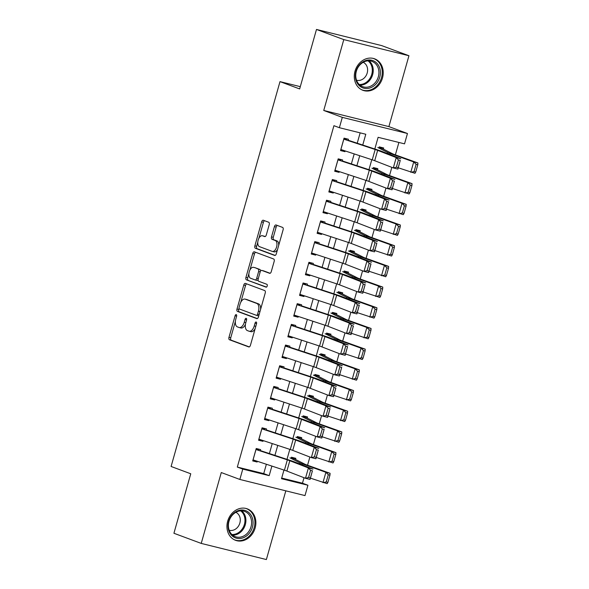 <?xml version="1.0" encoding="UTF-8"?>
<svg xmlns="http://www.w3.org/2000/svg" width="589" height="589" viewBox="0 0 589 589"><rect width="100%" height="100%" fill="white"/><g stroke="black" fill="none" stroke-linecap="round" stroke-linejoin="round"><path stroke-width="0.88" d="M236.241 314.614A1.48 0.795 -76.1 0 0 236.196 314.6A1.48 0.795 -76.1 0 0 235.092 315.756L228.981 337.335A2.113 1.141 -76.1 0 0 229.482 339.765L248.779 346.936A2.113 1.141 -76.1 0 0 248.845 346.958A2.113 1.141 -76.1 0 0 250.428 345.301L256.532 323.722A1.48 0.795 -76.1 0 0 256.186 322.021A1.48 0.795 -76.1 0 0 256.141 322.006A1.48 0.795 -76.1 0 0 255.03 323.17L254.242 325.96A6.766 3.644 -76.1 0 1 249.184 331.246A6.766 3.644 -76.1 0 1 248.97 331.18L247.365 330.584A6.766 3.644 -76.1 0 1 245.775 322.809L246.563 320.018A1.48 0.795 -76.1 0 0 246.217 318.318A1.48 0.795 -76.1 0 0 246.165 318.303A1.48 0.795 -76.1 0 0 245.061 319.459L244.273 322.249A6.766 3.644 -76.1 0 1 239.215 327.543A6.766 3.644 -76.1 0 1 239.001 327.477L237.396 326.88A6.766 3.644 -76.1 0 1 235.799 319.105L236.594 316.315A1.48 0.795 -76.1 0 0 236.241 314.614M355.02 71.166A16.794 14.121 110.4 0 0 362.905 90.308A16.794 14.121 110.4 0 0 382.489 77.969A16.794 14.121 110.4 0 0 374.611 58.826A16.794 14.121 110.4 0 0 355.02 71.166M227.678 521.184A16.794 14.121 110.4 0 0 235.563 540.327A16.794 14.121 110.4 0 0 255.147 527.987A16.794 14.121 110.4 0 0 247.262 508.844A16.794 14.121 110.4 0 0 227.678 521.184M269.217 224.681A2.113 1.141 -76.1 0 0 268.717 222.252L263.305 220.242A2.113 1.141 -76.1 0 0 263.239 220.22A2.113 1.141 -76.1 0 0 261.656 221.876L254.875 245.841A2.113 1.141 -76.1 0 0 255.368 248.271L274.673 255.442A2.113 1.141 -76.1 0 0 274.739 255.464A2.113 1.141 -76.1 0 0 276.315 253.807L283.095 229.843A2.113 1.141 -76.1 0 0 282.602 227.413L276.064 224.983A2.113 1.141 -76.1 0 0 275.998 224.961A2.113 1.141 -76.1 0 0 274.415 226.618L271.514 236.874A2.113 1.141 -76.1 0 0 272.008 239.303L275.254 240.511A5.654 3.048 -76.1 0 1 276.631 246.843A5.654 3.048 -76.1 0 1 272.354 251.429A5.654 3.048 -76.1 0 1 272.177 251.37L259.477 246.651A5.654 3.048 -76.1 0 1 258.1 240.319A5.654 3.048 -76.1 0 1 262.37 235.733A5.654 3.048 -76.1 0 1 262.547 235.784L264.667 236.572A2.113 1.141 -76.1 0 0 264.733 236.594A2.113 1.141 -76.1 0 0 266.309 234.937L269.217 224.681M316.484 29.45L381.635 45.589L408.943 55.734L343.792 39.603L316.484 29.45L299.654 88.932L279.996 81.628L171.097 466.473L190.755 473.777L173.924 533.266L201.232 543.411L221.28 472.547L239.856 479.453L242.778 469.102L237.315 467.077L333.926 125.685L339.382 127.71L342.312 117.366L407.455 133.504L404.533 143.849L378.116 137.311L374.81 149.002M343.792 39.603L323.744 110.467L342.312 117.366M245.429 283.405A2.113 1.141 -76.1 0 0 245.363 283.383A2.113 1.141 -76.1 0 0 243.78 285.039L236.999 309.004A2.113 1.141 -76.1 0 0 237.5 311.434L256.797 318.605A2.113 1.141 -76.1 0 0 256.863 318.627A2.113 1.141 -76.1 0 0 258.446 316.97L265.227 293.005A2.113 1.141 -76.1 0 0 264.726 290.576L245.429 283.405M245.937 277.419L252.718 253.454A2.113 1.141 -76.1 0 1 254.301 251.805A2.113 1.141 -76.1 0 1 254.367 251.82L273.664 258.998A2.113 1.141 -76.1 0 1 274.165 261.428L271.257 271.684A2.113 1.141 -76.1 0 1 269.681 273.333A2.113 1.141 -76.1 0 1 269.615 273.311L261.788 270.403A2.113 1.141 -76.1 0 0 261.722 270.388A2.113 1.141 -76.1 0 0 260.139 272.037L258.218 278.84A2.113 1.141 -76.1 0 0 258.711 281.27L266.861 284.296A1.48 0.795 -76.1 0 1 267.222 285.959A1.48 0.795 -76.1 0 1 266.103 287.16A1.48 0.795 -76.1 0 1 266.059 287.145L246.438 279.849A2.113 1.141 -76.1 0 1 245.937 277.419L247.697 277.853L248.919 273.546M201.232 543.411L266.375 559.55L285.82 490.836M383.351 149.098L383.667 147.964L379.264 146.875L378.933 148.06M377.497 169.787L377.814 168.66L373.411 167.57L373.08 168.748M371.637 190.483L371.961 189.349L367.558 188.259L367.227 189.437M365.784 211.171L366.108 210.037L361.705 208.948L361.366 210.133M359.931 231.86L360.247 230.726L355.844 229.636L355.513 230.822M354.077 252.548L354.394 251.422L349.991 250.332L349.66 251.51M348.217 273.244L348.541 272.111L344.138 271.021L343.807 272.199M342.364 293.933L342.688 292.799L338.285 291.71L337.946 292.895M336.51 314.622L336.827 313.488L332.432 312.398L332.093 313.584M330.657 335.31L330.974 334.184L326.571 333.094L326.24 334.272M324.804 356.006L325.121 354.873L320.718 353.783L320.387 354.961M318.943 376.695L319.267 375.561L314.865 374.471L314.533 375.657M313.09 397.384L313.414 396.25L309.011 395.16L308.673 396.345M307.237 418.072L307.554 416.946L303.151 415.856L302.82 417.034M301.384 438.768L301.701 437.634L297.298 436.545L296.966 437.723M260.257 450.931L260.632 449.598L256.23 448.509L252.718 460.929L257.121 462.019L257.327 461.275M266.11 430.242L266.486 428.91L262.083 427.82L258.571 440.233L262.974 441.323L263.18 440.587M271.963 409.554L272.339 408.221L267.943 407.132L264.424 419.545L268.827 420.634L269.04 419.898M277.817 388.865L278.199 387.533L273.797 386.443L270.285 398.856L274.688 399.946L274.894 399.209M283.677 368.169L284.053 366.837L279.65 365.747L276.138 378.167L280.541 379.257L280.747 378.513M289.53 347.481L289.906 346.148L285.503 345.058L281.991 357.471L286.394 358.561L286.6 357.825M295.383 326.792L295.759 325.459L291.356 324.37L287.844 336.783L292.247 337.872L292.461 337.136M301.237 306.103L301.62 304.771L297.217 303.681L293.705 316.094L298.1 317.184L298.314 316.448M307.097 285.407L307.473 284.075L303.07 282.985L299.558 295.406L303.961 296.495L304.167 295.752M312.95 264.719L313.326 263.386L308.923 262.296L305.411 274.71L309.814 275.799L310.02 275.063M318.804 244.03L319.179 242.697L314.776 241.608L311.264 254.021L315.667 255.111L315.873 254.374M324.657 223.341L325.032 222.009L320.637 220.919L317.118 233.332L321.52 234.422L321.734 233.686M330.51 202.645L330.893 201.313L326.49 200.223L322.978 212.644L327.381 213.733L327.587 212.99M336.371 181.957L336.746 180.624L332.343 179.535L328.831 191.948L333.234 193.037L333.44 192.301M342.224 161.268L342.599 159.936L338.196 158.846L334.685 171.259L339.087 172.349L339.293 171.613M237.315 467.077L263.732 473.615L266.375 464.257M269.401 453.567L272.228 443.569M275.254 432.878L278.089 422.88M281.115 412.19L283.942 402.184M286.968 391.494L289.795 381.495M292.821 370.805L295.649 360.807M298.675 350.116L301.509 340.118M304.528 329.428L307.362 319.422M310.388 308.732L313.215 298.733M316.241 288.043L319.069 278.045M322.095 267.354L324.922 257.356M327.948 246.666L330.782 236.66M333.808 225.97L336.636 215.972M339.662 205.281L342.489 195.283M345.515 184.593L348.342 174.594M351.368 163.904L354.203 153.898M357.221 143.208L360.151 132.856M348.077 140.58L348.452 139.247L344.05 138.157L340.538 150.57L344.94 151.66L345.154 150.924M281.697 478.069L302.466 483.208L304.02 477.716M307.554 465.222L309.873 457.027M313.407 444.533L315.726 436.331M319.267 423.844L321.587 415.643M325.121 403.148L327.44 394.954M330.974 382.46L333.293 374.265M336.827 361.771L339.146 353.569M342.68 341.083L345.007 332.881M348.541 320.387L350.86 312.192M354.394 299.698L356.713 291.503M360.247 279.009L362.566 270.807M366.1 258.321L368.419 250.119M371.961 237.625L374.28 229.43M377.814 216.936L380.133 208.742M383.667 196.247L385.986 188.046M389.52 175.559L391.84 167.357M395.374 154.863L398.893 142.45M295.523 459.457L295.847 458.323L291.445 457.233L291.113 458.419M300.302 86.657L279.996 81.628M323.744 110.467L388.887 126.606L408.943 55.734M388.887 126.606L407.455 133.504M302.466 483.208L307.929 485.24L304.999 495.585L239.856 479.453M362.743 145.027L365.791 134.255L339.382 127.71M242.778 469.102L269.188 475.647L271.897 466.076M274.923 455.385L277.75 445.387M280.776 434.697L283.611 424.698M286.629 414.008L289.464 404.002M292.49 393.312L295.317 383.314M298.343 372.623L301.17 362.625M304.196 351.935L307.024 341.937M310.05 331.246L312.884 321.241M315.91 310.55L318.737 300.552M321.763 289.862L324.591 279.863M327.617 269.173L330.444 259.175M333.47 248.484L336.304 238.479M339.323 227.788L342.157 217.79M345.183 207.1L348.011 197.101M351.037 186.411L353.864 176.413M356.89 165.723L359.717 155.717M283.964 470.051L281.513 478.702L307.929 485.24M371.784 159.693L368.957 169.691M365.931 180.381L363.104 190.38M360.078 201.07L357.243 211.076M354.217 221.766L351.39 231.764M348.364 242.454L345.537 252.453M342.511 263.143L339.684 273.141M336.658 283.832L333.823 293.837M330.804 304.528L327.97 314.526M324.944 325.216L322.117 335.215M319.091 345.905L316.264 355.903M313.238 366.594L310.41 376.599M307.384 387.29L304.55 397.288M301.524 407.978L298.697 417.976M295.671 428.667L292.843 438.665M289.817 449.355L286.99 459.361M263.732 473.615L269.188 475.647M257.121 462.019L252.858 460.429M262.974 441.323L258.711 439.74M268.827 420.634L264.564 419.051M274.688 399.946L270.425 398.363M280.541 379.257L276.278 377.667M286.394 358.561L282.131 356.978M292.247 337.872L287.984 336.29M298.1 317.184L293.845 315.601M303.961 296.495L299.698 294.905M309.814 275.799L305.551 274.216M315.667 255.111L311.404 253.528M321.52 234.422L317.257 232.839M327.381 213.733L323.118 212.143M333.234 193.037L328.971 191.454M339.087 172.349L334.824 170.766M344.94 151.66L340.678 150.077M240.761 327.911A6.766 3.644 -76.1 0 0 240.975 327.977A6.766 3.644 -76.1 0 0 245.444 324.311M250.73 331.622A6.766 3.644 -76.1 0 0 250.943 331.681A6.766 3.644 -76.1 0 0 255.177 328.522M235.379 321.388L230.748 337.769A2.113 1.141 -76.1 0 0 231.241 340.199L249.302 346.906M239.06 308.371L238.759 309.439A2.113 1.141 -76.1 0 0 239.259 311.868L257.312 318.575M246.673 283.869A2.113 1.141 -76.1 0 0 245.547 285.474L240.798 302.253M239.134 307.325A1.48 0.795 -76.1 0 0 239.48 309.026L256.421 315.321A1.48 0.795 -76.1 0 0 256.473 315.336A1.48 0.795 -76.1 0 0 257.577 314.18L258.409 311.235A6.766 3.644 -76.1 0 0 256.819 303.46L245.238 299.153A6.766 3.644 -76.1 0 0 245.024 299.094A6.766 3.644 -76.1 0 0 239.966 304.38L239.134 307.325M256.517 315.343L258.181 315.756A1.48 0.795 -76.1 0 0 258.232 315.77A1.48 0.795 -76.1 0 0 258.858 315.513M260.588 309.387A6.766 3.644 -76.1 0 0 258.578 303.895L256.819 303.46M246.57 299.484A6.766 3.644 -76.1 0 1 246.784 299.529A6.766 3.644 -76.1 0 1 246.997 299.595L258.578 303.895M249.898 270.071L254.477 253.888L252.718 253.454M255.611 252.283A2.113 1.141 -76.1 0 0 254.477 253.888M270.13 273.289L263.548 270.844A2.113 1.141 -76.1 0 0 263.482 270.822A2.113 1.141 -76.1 0 0 263.416 270.807M266.493 287.086L246.438 279.849M253.668 267.384A5.654 3.048 -76.1 0 0 253.484 267.332A5.654 3.048 -76.1 0 0 249.213 271.919A5.654 3.048 -76.1 0 0 250.59 278.251L255.066 279.915A2.113 1.141 -76.1 0 0 255.133 279.937A2.113 1.141 -76.1 0 0 256.716 278.28L258.637 271.477A2.113 1.141 -76.1 0 0 258.144 269.048L255.427 267.826A5.654 3.048 -76.1 0 0 255.251 267.767A5.654 3.048 -76.1 0 0 255.066 267.73M255.199 279.952L256.826 280.349A2.113 1.141 -76.1 0 0 256.892 280.371A2.113 1.141 -76.1 0 0 258.078 279.628M260.537 271.131A2.113 1.141 -76.1 0 0 259.904 269.49L258.144 269.048M255.427 267.826L259.904 269.49M247.697 277.853A2.113 1.141 -76.1 0 0 248.197 280.283M263.946 236.13A5.654 3.048 -76.1 0 1 264.13 236.167A5.654 3.048 -76.1 0 1 264.306 236.218L265.183 236.55M273.937 251.812A5.654 3.048 -76.1 0 0 274.113 251.864A5.654 3.048 -76.1 0 0 277.574 249.375M278.707 245.355A5.654 3.048 -76.1 0 0 277.014 240.945L275.254 240.511M277.301 225.447A2.113 1.141 -76.1 0 0 276.175 227.052L273.274 237.308A2.113 1.141 -76.1 0 0 273.767 239.738L277.014 240.945M257.776 242.241L256.635 246.276A2.113 1.141 -76.1 0 0 257.135 248.705L275.188 255.42M264.549 220.706A2.113 1.141 -76.1 0 0 263.416 222.311L258.917 238.214M327.918 482.362L329.965 475.117L328.294 474.712L326.24 481.957L327.918 482.362L327.16 483.65L310.432 478.143M326.24 481.957L322.963 482.634L325.894 472.29L302.4 463.867A16.146 0.832 -164.2 0 1 299.897 462.858L289.979 457.844M328.294 474.712L325.894 472.29L330.083 473.306L329.965 475.117M291.29 457.778L294.132 458.831A7.539 0.39 -164.2 0 1 295.008 459.192L304.925 464.206A10.764 0.552 15.8 0 0 306.589 464.876L330.083 473.306M255.95 449.517A7.539 0.39 15.8 0 0 255.987 449.525L287.344 459.854A10.764 0.552 -164.2 0 1 289.817 460.723L308.408 467.938L312.995 469.094L294.404 461.886A16.146 0.832 15.8 0 0 290.701 460.583L260.353 450.585M258.917 450.106L256.075 449.054M312.428 470.788L310.064 479.439L305.477 478.283L308.408 467.938L310.594 470.324L308.548 477.561L310.381 478.025L312.428 470.788L310.594 470.324M253.02 459.862A7.539 0.39 15.8 0 0 253.064 459.876L284.421 470.199A10.764 0.552 -164.2 0 1 286.895 471.067L305.477 478.283L308.548 477.561M310.064 479.439L310.381 478.025M252.423 527.207A14.534 12.222 -69.6 0 1 236.587 538.228A14.534 12.222 -69.6 0 1 228.657 521.317A14.534 12.222 -69.6 0 1 244.494 510.295A14.534 12.222 -69.6 0 1 252.423 527.207M228.988 521.331A13.459 11.316 110.4 0 0 235.305 536.667A13.459 11.316 110.4 0 0 251.002 526.78A13.459 11.316 110.4 0 0 244.685 511.443A13.459 11.316 110.4 0 0 228.988 521.331M229.202 530.24A9.579 8.055 110.4 0 0 239.856 523.032A9.579 8.055 110.4 0 0 235.858 512.32M233.892 539.553A16.683 14.033 110.4 0 0 234.724 539.899A16.683 14.033 110.4 0 0 254.183 527.641A16.683 14.033 110.4 0 0 246.357 508.616A16.683 14.033 110.4 0 0 245.495 508.336M370.4 87.805A14.534 12.222 -69.6 0 1 355.616 78.676A14.534 12.222 -69.6 0 1 365.364 60.674A14.534 12.222 -69.6 0 1 380.148 69.811A14.534 12.222 -69.6 0 1 370.4 87.805M365.003 61.477A13.459 11.316 110.4 0 0 355.808 74.126A13.459 11.316 110.4 0 0 362.647 86.649A13.459 11.316 110.4 0 0 369.671 86.598A13.459 11.316 110.4 0 0 378.867 73.956A13.459 11.316 110.4 0 0 372.027 61.425A13.459 11.316 110.4 0 0 365.003 61.477M356.544 80.222A9.579 8.055 110.4 0 0 361.028 80.016A9.579 8.055 110.4 0 0 367.536 71.328A9.579 8.055 110.4 0 0 363.199 62.301M361.234 89.535A16.683 14.033 110.4 0 0 362.066 89.881A16.683 14.033 110.4 0 0 370.776 89.815A16.683 14.033 110.4 0 0 382.18 74.133A16.683 14.033 110.4 0 0 373.698 58.598A16.683 14.033 110.4 0 0 372.837 58.318M333.772 461.673L335.826 454.428L334.147 454.023L332.1 461.268L333.772 461.673L333.013 462.961L316.286 457.454M332.1 461.268L328.817 461.945L331.747 451.601L308.253 443.171A16.146 0.832 -164.2 0 1 305.75 442.17L295.84 437.156M334.147 454.023L331.747 451.601L335.936 452.617L335.826 454.428M297.143 437.082L299.985 438.142A7.539 0.39 -164.2 0 1 300.861 438.503L310.778 443.517A10.764 0.552 15.8 0 0 312.442 444.187L335.936 452.617M339.632 440.984L341.679 433.74L340 433.335L337.953 440.572L339.632 440.984L338.866 442.273L322.146 436.758M337.953 440.572L334.67 441.257L337.6 430.912L314.106 422.482A16.146 0.832 -164.2 0 1 311.603 421.481L301.693 416.467M340 433.335L337.6 430.912L341.797 431.921L341.679 433.74M303.004 416.394L305.846 417.454A7.539 0.39 -164.2 0 1 306.722 417.815L316.632 422.828A10.764 0.552 15.8 0 0 318.303 423.498L341.797 431.921M345.485 420.288L347.532 413.051L345.853 412.646L343.807 419.883L345.485 420.288L344.72 421.577L327.999 416.07M343.807 419.883L340.53 420.568L343.453 410.216L319.96 401.794A16.146 0.832 -164.2 0 1 317.464 400.785L307.546 395.771M345.853 412.646L343.453 410.216L347.65 411.232L347.532 413.051M308.857 395.705L311.699 396.758A7.539 0.39 -164.2 0 1 312.575 397.126L322.485 402.14A10.764 0.552 15.8 0 0 324.156 402.81L347.65 411.232M351.338 399.6L353.385 392.355L351.714 391.95L349.66 399.195L351.338 399.6L350.573 400.888L333.853 395.381M349.66 399.195L346.384 399.872L349.314 389.528L325.82 381.105A16.146 0.832 -164.2 0 1 323.317 380.096L313.4 375.083M351.714 391.95L349.314 389.528L353.503 390.544L353.385 392.355M314.71 375.016L317.552 376.069A7.539 0.39 -164.2 0 1 318.428 376.43L328.345 381.444A10.764 0.552 15.8 0 0 330.009 382.114L353.503 390.544M261.803 428.821A7.539 0.39 15.8 0 0 261.84 428.836L293.204 439.166A10.764 0.552 -164.2 0 1 295.671 440.035L314.261 447.242L318.848 448.406L300.257 441.19A16.146 0.832 15.8 0 0 296.554 439.887L266.206 429.896M264.778 429.418L261.936 428.365M318.281 450.092L315.918 458.75L311.331 457.594L314.261 447.242L316.448 449.628L314.401 456.873L316.234 457.336L318.281 450.092L316.448 449.628M258.873 439.166A7.539 0.39 15.8 0 0 258.917 439.18L290.274 449.51A10.764 0.552 -164.2 0 1 292.748 450.379L311.331 457.594L314.401 456.873M315.918 458.75L316.234 457.336M267.656 408.133A7.539 0.39 15.8 0 0 267.7 408.148L299.057 418.47A10.764 0.552 -164.2 0 1 301.531 419.339L320.114 426.554L324.701 427.717L306.118 420.502A16.146 0.832 15.8 0 0 302.407 419.199L272.066 409.208M270.631 408.729L267.789 407.669M324.141 429.403L321.778 438.061L317.191 436.898L320.114 426.554L322.301 428.939L320.254 436.184L322.087 436.648L324.141 429.403L322.301 428.939M264.726 418.477A7.539 0.39 15.8 0 0 264.77 418.492L296.127 428.821A10.764 0.552 -164.2 0 1 298.601 429.69L317.191 436.898L320.254 436.184M321.778 438.061L322.087 436.648M273.51 387.444A7.539 0.39 15.8 0 0 273.554 387.459L304.911 397.781A10.764 0.552 -164.2 0 1 307.384 398.65L325.967 405.865L330.554 407.028L311.971 399.813A16.146 0.832 15.8 0 0 308.261 398.51L277.92 388.519M276.484 388.041L273.642 386.98M329.995 408.714L327.631 417.373L323.044 416.209L325.967 405.865L328.161 408.251L326.107 415.488L327.948 415.959L329.995 408.714L328.161 408.251M270.587 397.789A7.539 0.39 15.8 0 0 270.623 397.803L301.988 408.125A10.764 0.552 -164.2 0 1 304.454 408.994L323.044 416.209L326.107 415.488M327.631 417.373L327.948 415.959M279.363 366.756A7.539 0.39 15.8 0 0 279.407 366.763L310.764 377.093A10.764 0.552 -164.2 0 1 313.238 377.961L331.828 385.177L336.415 386.332L317.824 379.125A16.146 0.832 15.8 0 0 314.121 377.821L283.773 367.823M282.337 367.345L279.495 366.292M335.848 388.026L333.484 396.677L328.898 395.521L331.828 385.177L334.015 387.562L331.968 394.799L333.801 395.263L335.848 388.026L334.015 387.562M276.44 377.1A7.539 0.39 15.8 0 0 276.477 377.115L307.841 387.437A10.764 0.552 -164.2 0 1 310.307 388.306L328.898 395.521L331.968 394.799M333.484 396.677L333.801 395.263M357.192 378.911L359.246 371.666L357.567 371.261L355.513 378.506L357.192 378.911L356.433 380.199L339.706 374.692M355.513 378.506L352.237 379.183L355.167 368.839L331.673 360.409A16.146 0.832 -164.2 0 1 329.17 359.408L319.253 354.394M357.567 371.261L355.167 368.839L359.356 369.855L359.246 371.666M320.563 354.32L323.405 355.381A7.539 0.39 -164.2 0 1 324.281 355.741L334.199 360.755A10.764 0.552 15.8 0 0 335.863 361.425L359.356 369.855M285.223 346.06A7.539 0.39 15.8 0 0 285.26 346.074L316.624 356.404A10.764 0.552 -164.2 0 1 319.091 357.273L337.681 364.481L342.268 365.644L323.678 358.429A16.146 0.832 15.8 0 0 319.974 357.125L289.626 347.135M288.19 346.656L285.348 345.603M341.701 367.33L339.338 375.988L334.751 374.832L337.681 364.481L339.868 366.866L337.821 374.111L339.654 374.575L341.701 367.33L339.868 366.866M282.293 356.404A7.539 0.39 15.8 0 0 282.337 356.419L313.694 366.748A10.764 0.552 -164.2 0 1 316.168 367.617L334.751 374.832L337.821 374.111M339.338 375.988L339.654 374.575M363.045 358.222L365.099 350.978L363.42 350.573L361.374 357.81L363.045 358.222L362.287 359.511L345.559 353.996M361.374 357.81L358.09 358.495L361.02 348.151L337.526 339.72A16.146 0.832 -164.2 0 1 335.023 338.719L325.113 333.705M363.42 350.573L361.02 348.151L365.217 349.159L365.099 350.978M326.424 333.632L329.266 334.692A7.539 0.39 -164.2 0 1 330.142 335.053L340.052 340.067A10.764 0.552 15.8 0 0 341.723 340.736L365.217 349.159M291.076 325.371A7.539 0.39 15.8 0 0 291.121 325.386L322.477 335.708A10.764 0.552 -164.2 0 1 324.944 336.577L343.534 343.792L348.121 344.955L329.538 337.74A16.146 0.832 15.8 0 0 325.827 336.437L295.479 326.446M294.051 325.967L291.209 324.907M347.554 346.641L345.198 355.3L340.604 354.136L343.534 343.792L345.721 346.177L343.674 353.422L345.507 353.886L347.554 346.641L345.721 346.177M288.146 335.715A7.539 0.39 15.8 0 0 288.19 335.73L319.547 346.06A10.764 0.552 -164.2 0 1 322.021 346.928L340.604 354.136L343.674 353.422M345.198 355.3L345.507 353.886M368.905 337.526L370.952 330.289L369.274 329.884L367.227 337.122L368.905 337.526L368.14 338.815L351.419 333.308M367.227 337.122L363.95 337.806L366.873 327.455L343.38 319.032A16.146 0.832 -164.2 0 1 340.876 318.023L330.966 313.009M369.274 329.884L366.873 327.455L371.07 328.471L370.952 330.289M332.277 312.943L335.119 313.996A7.539 0.39 -164.2 0 1 335.995 314.364L345.905 319.378A10.764 0.552 15.8 0 0 347.576 320.048L371.07 328.471M296.93 304.682A7.539 0.39 15.8 0 0 296.974 304.697L328.331 315.019A10.764 0.552 -164.2 0 1 330.804 315.888L349.387 323.103L353.974 324.267L335.391 317.051A16.146 0.832 15.8 0 0 331.681 315.748L301.34 305.757M299.904 305.279L297.062 304.218M353.415 325.953L351.051 334.611L346.465 333.448L349.387 323.103L351.574 325.489L349.527 332.726L351.361 333.197L353.415 325.953L351.574 325.489M294.007 315.027A7.539 0.39 15.8 0 0 294.044 315.041L325.4 325.364A10.764 0.552 -164.2 0 1 327.874 326.232L346.465 333.448L349.527 332.726M351.051 334.611L351.361 333.197M374.759 316.838L376.805 309.593L375.127 309.188L373.08 316.433L374.759 316.838L373.993 318.126L357.273 312.619M373.08 316.433L369.804 317.11L372.727 306.766L349.233 298.343A16.146 0.832 -164.2 0 1 346.737 297.335L336.82 292.321M375.127 309.188L372.727 306.766L376.923 307.782L376.805 309.593M338.13 292.254L340.972 293.307A7.539 0.39 -164.2 0 1 341.848 293.668L351.758 298.682A10.764 0.552 15.8 0 0 353.429 299.352L376.923 307.782M302.783 283.994A7.539 0.39 15.8 0 0 302.827 284.001L334.184 294.331A10.764 0.552 -164.2 0 1 336.658 295.199L355.241 302.415L359.835 303.571L341.245 296.363A16.146 0.832 15.8 0 0 337.534 295.06L307.193 285.061M305.757 284.583L302.915 283.53M359.268 305.264L356.905 313.915L352.318 312.759L355.241 302.415L357.435 304.8L355.381 312.037L357.221 312.501L359.268 305.264L357.435 304.8M299.86 294.338A7.539 0.39 15.8 0 0 299.897 294.353L331.261 304.675A10.764 0.552 -164.2 0 1 333.727 305.544L352.318 312.759L355.381 312.037M356.905 313.915L357.221 312.501M380.612 296.149L382.659 288.904L380.987 288.5L378.933 295.744L380.612 296.149L379.853 297.438L363.126 291.93M378.933 295.744L375.657 296.422L378.587 286.077L355.093 277.647A16.146 0.832 -164.2 0 1 352.59 276.646L342.673 271.632M380.987 288.5L378.587 286.077L382.776 287.093L382.659 288.904M343.983 271.558L346.825 272.619A7.539 0.39 -164.2 0 1 347.701 272.979L357.619 277.993A10.764 0.552 15.8 0 0 359.283 278.663L382.776 287.093M308.643 263.298A7.539 0.39 15.8 0 0 308.68 263.312L340.037 273.642A10.764 0.552 -164.2 0 1 342.511 274.511L361.101 281.719L365.688 282.882L347.098 275.667A16.146 0.832 15.8 0 0 343.394 274.364L313.046 264.373M311.61 263.894L308.769 262.841M365.121 284.568L362.758 293.226L358.171 292.07L361.101 281.719L363.288 284.104L361.241 291.349L363.074 291.813L365.121 284.568L363.288 284.104M305.713 273.642A7.539 0.39 15.8 0 0 305.757 273.657L337.114 283.986A10.764 0.552 -164.2 0 1 339.581 284.855L358.171 292.07L361.241 291.349M362.758 293.226L363.074 291.813M386.465 275.461L388.519 268.216L386.84 267.811L384.794 275.048L386.465 275.461L385.707 276.749L368.979 271.234M384.794 275.048L381.51 275.733L384.44 265.389L360.947 256.959A16.146 0.832 -164.2 0 1 358.443 255.957L348.533 250.943M386.84 267.811L384.44 265.389L388.63 266.397L388.519 268.216M349.837 250.87L352.678 251.93A7.539 0.39 -164.2 0 1 353.555 252.291L363.472 257.305A10.764 0.552 15.8 0 0 365.136 257.975L388.63 266.397M314.497 242.609A7.539 0.39 15.8 0 0 314.533 242.624L345.898 252.946A10.764 0.552 -164.2 0 1 348.364 253.815L366.954 261.03L371.541 262.193L352.951 254.978A16.146 0.832 15.8 0 0 349.248 253.675L318.899 243.684M317.471 243.205L314.629 242.145M370.974 263.879L368.611 272.538L364.024 271.374L366.954 261.03L369.141 263.416L367.094 270.66L368.928 271.124L370.974 263.879L369.141 263.416M311.566 252.953A7.539 0.39 15.8 0 0 311.61 252.968L342.967 263.298A10.764 0.552 -164.2 0 1 345.441 264.166L364.024 271.374L367.094 270.66M368.611 272.538L368.928 271.124M392.326 254.765L394.372 247.527L392.694 247.122L390.647 254.36L392.326 254.765L391.56 256.053L374.84 250.546M390.647 254.36L387.363 255.044L390.293 244.693L366.8 236.27A16.146 0.832 -164.2 0 1 364.296 235.261L354.387 230.247M392.694 247.122L390.293 244.693L394.49 245.709L394.372 247.527M355.697 230.181L358.539 231.234A7.539 0.39 -164.2 0 1 359.415 231.602L369.325 236.616A10.764 0.552 15.8 0 0 370.996 237.286L394.49 245.709M320.35 221.92A7.539 0.39 15.8 0 0 320.394 221.935L351.751 232.257A10.764 0.552 -164.2 0 1 354.225 233.126L372.808 240.341L377.394 241.505L358.811 234.289A16.146 0.832 15.8 0 0 355.101 232.986L324.76 222.995M323.324 222.517L320.482 221.457M376.835 243.191L374.471 251.849L369.885 250.686L372.808 240.341L374.994 242.727L372.947 249.964L374.781 250.435L376.835 243.191L374.994 242.727M317.419 232.265A7.539 0.39 15.8 0 0 317.464 232.28L348.821 242.602A10.764 0.552 -164.2 0 1 351.294 243.471L369.885 250.686L372.947 249.964M374.471 251.849L374.781 250.435M398.179 234.076L400.226 226.831L398.547 226.426L396.5 233.671L398.179 234.076L397.413 235.364L380.693 229.857M396.5 233.671L393.224 234.348L396.147 224.004L372.653 215.581A16.146 0.832 -164.2 0 1 370.15 214.573L360.24 209.559M398.547 226.426L396.147 224.004L400.343 225.02L400.226 226.831M361.55 209.493L364.392 210.545A7.539 0.39 -164.2 0 1 365.268 210.906L375.178 215.92A10.764 0.552 15.8 0 0 376.85 216.59L400.343 225.02M326.203 201.232A7.539 0.39 15.8 0 0 326.247 201.239L357.604 211.569A10.764 0.552 -164.2 0 1 360.078 212.438L378.661 219.653L383.248 220.809L364.665 213.601A16.146 0.832 15.8 0 0 360.954 212.298L330.613 202.299M329.177 201.821L326.335 200.768M382.688 222.502L380.325 231.153L375.738 229.997L378.661 219.653L380.855 222.038L378.801 229.276L380.634 229.739L382.688 222.502L380.855 222.038M323.28 211.576A7.539 0.39 15.8 0 0 323.317 211.591L354.674 221.913A10.764 0.552 -164.2 0 1 357.148 222.782L375.738 229.997L378.801 229.276M380.325 231.153L380.634 229.739M404.032 213.387L406.079 206.143L404.407 205.738L402.353 212.982L404.032 213.387L403.266 214.676L386.546 209.169M402.353 212.982L399.077 213.66L402.007 203.315L378.513 194.885A16.146 0.832 -164.2 0 1 376.01 193.884L366.093 188.87M404.407 205.738L402.007 203.315L406.196 204.331L406.079 206.143M367.403 188.797L370.245 189.857A7.539 0.39 -164.2 0 1 371.122 190.218L381.039 195.231A10.764 0.552 15.8 0 0 382.703 195.901L406.196 204.331M332.056 180.536A7.539 0.39 15.8 0 0 332.1 180.551L363.457 190.88A10.764 0.552 -164.2 0 1 365.931 191.749L384.521 198.957L389.108 200.12L370.518 192.905A16.146 0.832 15.8 0 0 366.814 191.602L336.466 181.611M335.031 181.132L332.189 180.079M388.541 201.806L386.178 210.464L381.591 209.301L384.521 198.957L386.708 201.342L384.654 208.587L386.494 209.051L388.541 201.806L386.708 201.342M329.133 190.88A7.539 0.39 15.8 0 0 329.17 190.895L360.534 201.224A10.764 0.552 -164.2 0 1 363.001 202.093L381.591 209.301L384.654 208.587M386.178 210.464L386.494 209.051M409.885 192.699L411.939 185.454L410.261 185.049L408.206 192.286L409.885 192.699L409.127 193.987L392.399 188.473M408.206 192.286L404.93 192.971L407.86 182.627L384.367 174.197A16.146 0.832 -164.2 0 1 381.863 173.195L371.946 168.182M410.261 185.049L407.86 182.627L412.05 183.635L411.939 185.454M373.257 168.108L376.099 169.168A7.539 0.39 -164.2 0 1 376.975 169.529L386.892 174.543A10.764 0.552 15.8 0 0 388.556 175.213L412.05 183.635M337.917 159.847A7.539 0.39 15.8 0 0 337.953 159.862L369.318 170.184A10.764 0.552 -164.2 0 1 371.784 171.053L390.374 178.268L394.961 179.431L376.371 172.216A16.146 0.832 15.8 0 0 372.668 170.913L342.319 160.922M340.884 160.444L338.042 159.383M394.394 181.117L392.031 189.776L387.444 188.613L390.374 178.268L392.561 180.654L390.514 187.898L392.348 188.362L394.394 181.117L392.561 180.654M334.986 170.192A7.539 0.39 15.8 0 0 335.031 170.206L366.387 180.536A10.764 0.552 -164.2 0 1 368.861 181.405L387.444 188.613L390.514 187.898M392.031 189.776L392.348 188.362M415.738 172.003L417.792 164.765L416.114 164.36L414.067 171.598L415.738 172.003L414.98 173.291L398.252 167.784M414.067 171.598L410.783 172.282L413.714 161.931L390.22 153.508A16.146 0.832 -164.2 0 1 387.717 152.499L377.807 147.486M416.114 164.36L413.714 161.931L417.903 162.947L417.792 164.765M379.117 147.419L381.959 148.472A7.539 0.39 -164.2 0 1 382.835 148.84L392.745 153.854A10.764 0.552 15.8 0 0 394.416 154.524L417.903 162.947M343.77 139.159A7.539 0.39 15.8 0 0 343.814 139.173L375.171 149.496A10.764 0.552 -164.2 0 1 377.637 150.364L396.228 157.58L400.814 158.743L382.224 151.528A16.146 0.832 15.8 0 0 378.521 150.224L348.173 140.234M346.744 139.755L343.902 138.695M400.248 160.429L397.884 169.087L393.297 167.924L396.228 157.58L398.414 159.965L396.368 167.202L398.201 167.674L400.248 160.429L398.414 159.965M340.84 149.503A7.539 0.39 15.8 0 0 340.884 149.518L372.241 159.84A10.764 0.552 -164.2 0 1 374.714 160.709L393.297 167.924L396.368 167.202M397.884 169.087L398.201 167.674M236.638 316.138L235.092 315.756M256.576 323.545L255.03 323.17M246.607 319.842L245.061 319.459M245.819 322.639L244.273 322.249M255.795 326.343L254.242 325.96M231.241 340.199L229.482 339.765M230.748 337.769L228.981 337.335M239.259 311.868L237.5 311.434M238.759 309.439L236.999 309.004M245.547 285.474L243.78 285.039M259.123 314.563L257.577 314.18M259.963 311.618L258.409 311.235M246.997 299.595L245.238 299.153M263.548 270.844L261.788 270.403M258.262 278.671L256.716 278.28M260.191 271.868L258.637 271.477M264.306 236.218L262.547 235.784M273.767 239.738L272.008 239.303M273.274 237.308L271.514 236.874M276.175 227.052L274.415 226.618M257.135 248.705L255.368 248.271M256.635 246.276L254.875 245.841M263.416 222.311L261.656 221.876M302.113 464.876L302.4 463.867M299.602 463.896L299.897 462.858M287.344 459.854L284.421 470.199M289.817 460.723L286.895 471.067M255.987 449.525L253.064 459.876M241.667 510.847A13.459 11.316 -69.6 0 1 245.311 524.666A13.459 11.316 -69.6 0 1 232.633 535.151M231.904 534.503A13.017 10.948 110.4 0 0 244.406 524.379A13.017 10.948 110.4 0 0 240.687 510.862M369.008 60.829A13.459 11.316 -69.6 0 1 372.903 73.625A13.459 11.316 -69.6 0 1 363.98 84.485A13.459 11.316 -69.6 0 1 359.975 85.133M359.246 84.485A13.017 10.948 110.4 0 0 363.361 83.874A13.017 10.948 110.4 0 0 372.02 73.227A13.017 10.948 110.4 0 0 368.029 60.844M307.966 444.187L308.253 443.171M305.455 443.208L305.75 442.17M313.819 423.491L314.106 422.482M311.309 422.519L311.603 421.481M319.672 402.802L319.96 401.794M317.162 401.831L317.464 400.785M325.533 382.114L325.82 381.105M323.022 381.135L323.317 380.096M293.204 439.166L290.274 449.51M295.671 440.035L292.748 450.379M261.84 428.836L258.917 439.18M299.057 418.47L296.127 428.821M301.531 419.339L298.601 429.69M267.7 408.148L264.77 418.492M304.911 397.781L301.988 408.125M307.384 398.65L304.454 408.994M273.554 387.459L270.623 397.803M310.764 377.093L307.841 387.437M313.238 377.961L310.307 388.306M279.407 366.763L276.477 377.115M331.386 361.425L331.673 360.409M328.876 360.446L329.17 359.408M316.624 356.404L313.694 366.748M319.091 357.273L316.168 367.617M285.26 346.074L282.337 356.419M337.239 340.729L337.526 339.72M334.729 339.757L335.023 338.719M322.477 335.708L319.547 346.06M324.944 336.577L322.021 346.928M291.121 325.386L288.19 335.73M343.092 320.041L343.38 319.032M340.582 319.069L340.876 318.023M328.331 315.019L325.4 325.364M330.804 315.888L327.874 326.232M296.974 304.697L294.044 315.041M348.953 299.352L349.233 298.343M346.442 298.373L346.737 297.335M334.184 294.331L331.261 304.675M336.658 295.199L333.727 305.544M302.827 284.001L299.897 294.353M354.806 278.663L355.093 277.647M352.296 277.684L352.59 276.646M340.037 273.642L337.114 283.986M342.511 274.511L339.581 284.855M308.68 263.312L305.757 273.657M360.659 257.967L360.947 256.959M358.149 256.995L358.443 255.957M345.898 252.946L342.967 263.298M348.364 253.815L345.441 264.166M314.533 242.624L311.61 252.968M366.513 237.279L366.8 236.27M364.002 236.307L364.296 235.261M351.751 232.257L348.821 242.602M354.225 233.126L351.294 243.471M320.394 221.935L317.464 232.28M372.366 216.59L372.653 215.581M369.855 215.611L370.15 214.573M357.604 211.569L354.674 221.913M360.078 212.438L357.148 222.782M326.247 201.239L323.317 211.591M378.226 195.901L378.513 194.885M375.716 194.922L376.01 193.884M363.457 190.88L360.534 201.224M365.931 191.749L363.001 202.093M332.1 180.551L329.17 190.895M384.08 175.205L384.367 174.197M381.569 174.234L381.863 173.195M369.318 170.184L366.387 180.536M371.784 171.053L368.861 181.405M337.953 159.862L335.031 170.206M389.933 154.517L390.22 153.508M387.422 153.545L387.717 152.499M375.171 149.496L372.241 159.84M377.637 150.364L374.714 160.709M343.814 139.173L340.884 149.518M240.975 327.977L239.215 327.543M250.943 331.681L249.184 331.246M258.232 315.77L256.473 315.336M246.784 299.529L245.024 299.094M263.482 270.822L261.722 270.388M255.251 267.767L253.484 267.332M256.892 280.371L255.133 279.937M264.13 236.167L262.37 235.733M274.113 251.864L272.354 251.429M246.357 508.616L245.731 508.388M234.724 539.899L234.105 539.671M373.698 58.598L373.073 58.37M362.066 89.881L361.447 89.653"/></g></svg>
